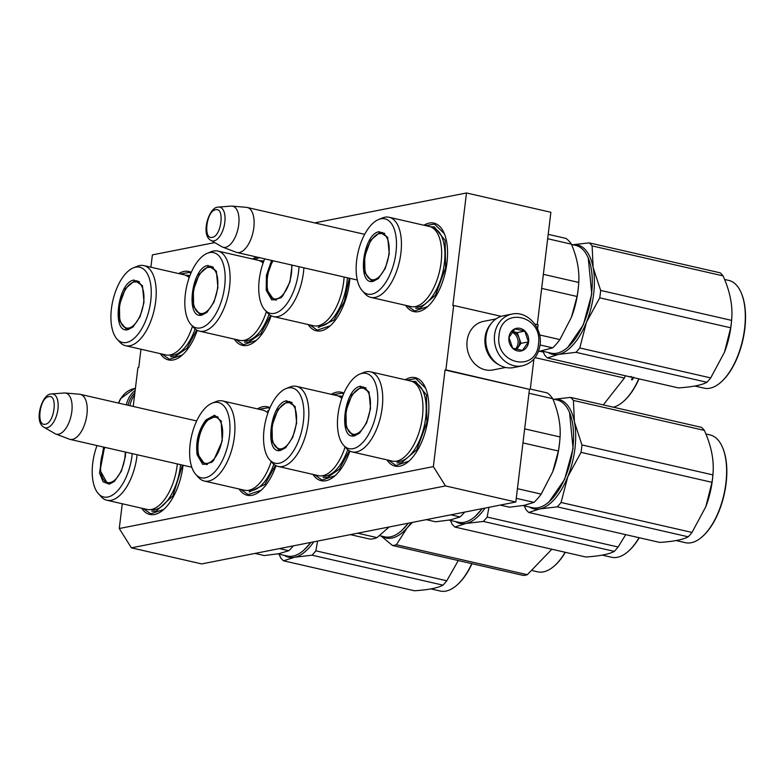 <?xml version="1.0" encoding="UTF-8"?>
<svg xmlns="http://www.w3.org/2000/svg" width="784" height="784" viewBox="0 0 784 784"><rect width="100%" height="100%" fill="white"/><g stroke="black" fill="none" stroke-linecap="round" stroke-linejoin="round"><path stroke-width="1.18" d="M314.668 222.891L466.48 192.972L452.838 305.642L453.681 305.476L445.89 369.862L445.047 370.028L433.366 466.607L119.266 528.524L122.265 503.749M150.891 267.217L152.38 254.888L214.728 242.599M140.963 349.233L138.739 367.559L137.906 367.725L133.221 406.445M386.904 459.855A45.374 21.991 -77.1 0 0 408.631 461.413A45.374 21.991 -77.1 0 0 428.26 417.333A45.374 21.991 -77.1 0 0 425.467 387.796A45.374 21.991 -77.1 0 0 405.22 379.76M312.992 474.418A45.374 21.991 -77.1 0 0 334.719 475.986A45.374 21.991 -77.1 0 0 349.899 451.104M343.882 393.147A45.374 21.991 -77.1 0 0 331.318 394.332M239.091 488.991A45.374 21.991 -77.1 0 0 260.817 490.559A45.374 21.991 -77.1 0 0 275.997 465.667M269.98 407.709A45.374 21.991 -77.1 0 0 257.407 408.895M405.602 305.329A45.374 21.991 -77.1 0 0 427.329 306.897A45.374 21.991 -77.1 0 0 446.958 262.807A45.374 21.991 -77.1 0 0 444.165 233.269A45.374 21.991 -77.1 0 0 423.919 225.233M308.181 324.527A45.374 21.991 -77.1 0 0 329.907 326.095A45.374 21.991 -77.1 0 0 349.537 282.015A45.374 21.991 -77.1 0 0 349.899 278.34M234.279 339.1A45.374 21.991 -77.1 0 0 256.005 340.668A45.374 21.991 -77.1 0 0 271.186 315.776M256.976 257.083A45.374 21.991 -77.1 0 0 252.595 259.004M141.669 508.189A45.374 21.991 -77.1 0 0 163.395 509.757A45.374 21.991 -77.1 0 0 183.025 465.676A45.374 21.991 -77.1 0 0 183.074 465.235M160.367 353.672A45.374 21.991 -77.1 0 0 182.094 355.23A45.374 21.991 -77.1 0 0 197.274 330.348M191.257 272.391A45.374 21.991 -77.1 0 0 178.693 273.577M119.266 528.524L131.379 547.84L201.713 563.921L515.813 502.015L529.445 389.334L445.047 370.028M131.379 547.84L445.479 485.923L515.813 502.015M433.366 466.607L445.479 485.923M445.89 369.862L529.445 389.334M534.776 324.027L538.079 324.782L537.579 328.898M533.933 359.013L530.288 389.168M453.681 305.476L501.192 316.344M466.48 192.972L550.878 212.278L537.285 324.605M180.359 273.959L189.267 272.44L190.992 272.999M182.417 354.946L169.403 359.288L162.033 354.054M163.719 509.473L150.704 513.814L143.335 508.571M425.585 225.616L434.493 224.106L444.332 233.671M427.652 306.603L414.638 310.944L407.268 305.711M330.231 325.811L317.216 330.152L309.847 324.909M256.329 340.374L243.305 344.715L235.945 339.482M254.261 259.386L259.553 257.671M332.984 394.715L341.893 393.196L343.617 393.754M335.052 475.702L322.028 480.043L314.668 474.8M406.886 380.142L415.794 378.633L425.634 388.188M408.954 461.129L395.93 465.471L388.57 460.237M261.141 490.265L248.126 494.606L240.757 489.373M259.083 409.277L267.991 407.768L269.716 408.317M246.46 207.348A23.099 11.201 102.9 0 1 247.215 207.466A23.099 11.201 102.9 0 1 253.467 230.075A23.099 11.201 102.9 0 1 239.336 252.517A23.099 11.201 -77.1 0 1 236.915 252.497A23.099 11.201 -77.1 0 1 236.18 252.272L222.636 247.107A21.07 10.212 -77.1 0 0 225.508 247.323A21.07 10.212 102.9 0 0 238.512 226.145A21.07 10.212 102.9 0 0 232.005 206.114L246.46 207.348M218.06 207.143A17.307 8.389 -77.1 0 1 218.618 207.064L217.776 207.182C208.936 207.192 200.302 235.033 210.984 240.433A17.307 8.389 -77.1 0 0 213.973 240.913A17.307 8.389 -77.1 0 0 224.753 222.823A17.307 8.389 -77.1 0 0 218.618 207.064L231.162 206.114A21.07 10.212 102.9 0 1 232.005 206.114M210.984 240.433L221.872 246.735A21.07 10.212 -77.1 0 0 222.636 247.107M79.556 394.225A23.099 11.201 102.9 0 1 80.311 394.342A23.099 11.201 102.9 0 1 86.563 416.951A23.099 11.201 102.9 0 1 72.442 439.393A23.099 11.201 -77.1 0 1 70.011 439.383A23.099 11.201 -77.1 0 1 69.286 439.158L55.733 433.983A21.07 10.212 -77.1 0 0 58.614 434.209A21.07 10.212 102.9 0 0 71.618 413.021A21.07 10.212 102.9 0 0 65.111 393L79.556 394.225M51.156 394.019A17.307 8.389 -77.1 0 1 51.715 393.94L50.872 394.058C42.032 394.068 33.408 421.919 44.09 427.309A17.307 8.389 -77.1 0 0 47.069 427.79A17.307 8.389 -77.1 0 0 57.859 409.709A17.307 8.389 -77.1 0 0 51.715 393.94L64.268 392.99A21.07 10.212 102.9 0 1 65.111 393M44.09 427.309L54.968 433.621A21.07 10.212 -77.1 0 0 55.733 433.983M128.086 405.279A25.078 21.433 -101.2 0 1 134.868 392.794M126.342 404.877A26.401 22.569 -101.2 0 1 135.152 390.452M511.991 314.08L503.426 315.766A26.401 22.569 78.8 0 0 486.021 336.522A26.401 22.569 78.8 0 0 505.415 367.422A26.401 22.569 78.8 0 0 513.638 367.569L522.203 365.873C532.267 363.247 538.226 356.24 540.068 344.882C542.753 327.849 527.309 310.435 511.991 314.08A26.401 22.569 78.8 0 0 494.586 334.827A26.401 22.569 78.8 0 0 522.203 365.873M538.471 344.156C543.204 315.364 501.378 305.789 499.085 335.14C494.341 363.933 536.168 373.507 538.471 344.156M528.622 341.902A11.544 9.869 78.8 0 0 520.135 328.378A11.544 9.869 78.8 0 0 508.924 337.394A11.544 9.869 78.8 0 0 517.411 350.918A11.544 9.869 78.8 0 0 528.622 341.902M528.455 341.893L524.751 331.113L515.01 328.888L508.973 337.434L512.677 348.204L522.418 350.428L528.455 341.893L520.958 343.363L517.254 332.592L512.589 331.524A9.898 8.457 78.8 0 1 519.106 337.982A9.898 8.457 78.8 0 1 519.655 343.069A9.898 8.457 78.8 0 1 517.94 347.635L520.958 343.363M524.751 331.113L517.254 332.592M516.666 349.448L517.94 347.635A9.898 8.457 78.8 0 1 516.313 349.37M512.03 332.21A9.898 8.457 -101.2 0 1 518.028 343.392A9.898 8.457 78.8 0 1 515.333 349.115M134.593 395.077A24.745 21.158 78.8 0 0 129.919 405.691M505.611 367.471L492.989 369.95A24.745 21.158 -101.2 0 1 485.286 369.823A24.745 21.158 -101.2 0 1 467.107 340.844A24.745 21.158 -101.2 0 1 483.414 321.391L496.037 318.912M498.722 364.638A24.745 21.158 -101.2 0 1 485.08 337.306A24.745 21.158 -101.2 0 1 490.735 324.135M125.656 452.103L125.322 456.807L121.383 471.204L114.327 481.494L109.388 484.14L103.096 481.846L99.519 472.987L103.586 447.056M310.983 542.391L303.937 550.084M310.787 542.42A55.272 26.793 102.9 0 1 303.692 550.299A55.272 26.793 102.9 0 1 292.942 556.072A55.272 26.793 102.9 0 1 287.14 556.023L277.85 553.896M254.967 553.426L264.237 555.552L278.937 553.69L288.757 550.721L279.476 548.594M293.314 545.87A61.044 29.596 102.9 0 1 288.757 550.721M97 445.557A38.602 18.718 -77.1 0 0 98.392 493.675L101.156 496.713A41.082 19.914 -77.1 0 0 106.889 500.241L147.118 509.443A41.082 19.914 -77.1 0 0 151.42 509.473A41.082 19.914 102.9 0 0 177.341 463.922M106.889 500.241A41.082 19.914 -77.1 0 0 111.191 500.27A41.082 19.914 102.9 0 0 137.112 454.73M98.392 493.675A38.602 18.718 -77.1 0 0 107.829 497.017A38.602 18.718 102.9 0 0 132.241 453.613M114.591 481.249L110.025 483.63L107.428 483.601L100.136 470.4L104.497 447.262M108.574 483.356L109.172 483.738M182.466 465.098L172.892 495.86L156.143 511.227L151.763 511.188M471.988 563.686A54.606 26.47 102.9 0 1 457.239 584.864A54.606 26.47 102.9 0 1 456.984 585.08M313.757 541.842A56.095 27.195 102.9 0 1 294.529 557.257L283.534 560.815A62.691 30.39 102.9 0 1 280.623 557.767L279.104 554.18M317.618 541.078L315.834 550.829A62.691 30.39 102.9 0 1 312.032 555.19L294.529 557.257A56.095 27.195 102.9 0 1 284.298 555.376M315.834 550.829L446.782 580.777A62.691 30.39 102.9 0 1 442.98 585.148C437.766 588 428.27 589.872 414.471 590.764L283.534 560.815M458.287 560.55L446.782 580.777M312.032 555.19L442.98 585.148M471.762 563.637A55.272 26.793 102.9 0 1 456.729 585.305A55.272 26.793 102.9 0 1 440.187 591.028L430.886 588.902M125.254 452.015A23.667 11.476 102.9 0 1 110.083 482.562A23.667 11.476 -77.1 0 1 104.782 480.994A23.667 11.476 -77.1 0 1 104.978 447.38M213.679 460.345L211.749 462.286L202.713 464.393L197.107 454.749C195.51 441.617 198.45 430.024 205.937 419.959L214.561 415.246L221.176 421.057L222.205 441.049L213.679 460.345M212.023 462.041L204.849 464.402L197.999 454.504C196.441 441.715 199.312 430.416 206.604 420.606L215.884 416.157L221.323 421.4M408.405 523.183L401.379 530.866M408.209 523.222A55.272 26.793 102.9 0 1 405.308 526.868A55.272 26.793 102.9 0 1 401.114 531.091A55.272 26.793 102.9 0 1 384.562 536.815L379.544 535.668M389.109 526.985L377.045 537.618A61.044 29.596 102.9 0 1 369.725 539.069L350.33 534.629M357.651 533.189L377.045 537.618M267.903 412.972A41.082 19.914 -77.1 0 0 262.856 410.14L222.627 400.938A41.082 19.914 -77.1 0 1 234.877 430.71A41.082 19.914 -77.1 0 1 219.716 473.634A41.082 19.914 102.9 0 1 204.301 481.033L244.53 490.235A41.082 19.914 102.9 0 0 259.945 482.836A41.082 19.914 -77.1 0 0 271.215 461.541M222.627 400.938A41.082 19.914 -77.1 0 0 215.933 401.624L212.121 403.162A38.602 18.718 -77.1 0 0 203.928 409.473A38.602 18.718 102.9 0 0 195.814 474.467L198.577 477.505A41.082 19.914 102.9 0 0 204.301 481.033M195.814 474.467A38.602 18.718 102.9 0 0 215.688 470.831A38.602 18.718 -77.1 0 0 229.898 424.683A38.602 18.718 -77.1 0 0 212.121 403.162M205.996 464.148L206.594 464.54M217.521 416.794L216.805 416.882M267.805 410.581L268.687 410.826M275.439 465.363L264.845 484.473L249.185 491.989M554.406 565.872A54.606 26.47 -77.1 0 0 554.66 565.656A54.606 26.47 -77.1 0 0 565.333 552.308M381.053 536.011L392.5 545.507A62.691 30.39 -77.1 0 0 396.371 544.743L527.318 574.692L551.858 549.231M381.72 536.168A56.095 27.195 -77.1 0 0 407.121 527.906L396.371 544.743M412.413 522.389L407.121 527.906A56.095 27.195 -77.1 0 0 411.179 522.634M392.5 545.507L523.447 575.456A62.691 30.39 -77.1 0 0 527.318 574.692M532.581 570.674L537.608 571.82A55.272 26.793 -77.1 0 0 554.151 566.097A55.272 26.793 -77.1 0 0 565.146 552.269M213.905 459.071A23.667 11.476 102.9 0 1 202.203 461.796A23.667 11.476 102.9 0 1 198.205 443.078A23.667 11.476 102.9 0 1 206.692 421.449A23.667 11.476 -77.1 0 1 212.366 417.353A23.667 11.476 -77.1 0 1 222.646 431.347A23.667 11.476 -77.1 0 1 213.905 459.071M286.709 400.791L295.088 406.494L296.646 423.037L292.716 437.433L285.65 447.723L280.711 450.369C263.845 455.19 270.215 402.545 286.709 400.791M285.925 447.478L281.358 449.859L278.761 449.83L272.352 441.862L272.058 425.614L278.026 409.415L287.199 401.565L289.796 401.584L295.225 406.818M482.307 508.61L475.261 516.313M482.111 508.649A55.272 26.793 102.9 0 1 475.016 516.529A55.272 26.793 102.9 0 1 464.265 522.301A55.272 26.793 102.9 0 1 458.473 522.252L449.183 520.125M426.29 519.655L435.571 521.781L450.261 519.919L460.081 516.95L450.81 514.823M464.638 512.099A61.044 29.596 102.9 0 1 460.081 516.95M269.716 459.894A38.602 18.718 -77.1 0 0 279.153 463.246A38.602 18.718 102.9 0 0 303.369 421.704A38.602 18.718 102.9 0 0 288.267 387.923A38.602 18.718 -77.1 0 0 286.033 388.59A38.602 18.718 -77.1 0 0 265.472 421.41A38.602 18.718 -77.1 0 0 269.716 459.894L272.479 462.932A41.082 19.914 -77.1 0 0 278.212 466.46L318.441 475.663A41.082 19.914 -77.1 0 0 322.753 475.702A41.082 19.914 102.9 0 0 345.117 446.978M341.804 398.399A41.082 19.914 102.9 0 0 336.757 395.577L296.528 386.375A41.082 19.914 102.9 0 0 292.216 386.336A41.082 19.914 -77.1 0 0 289.835 387.061L286.033 388.59M278.212 466.46A41.082 19.914 -77.1 0 0 282.524 466.5A41.082 19.914 102.9 0 0 307.651 426.574A41.082 19.914 102.9 0 0 296.528 386.375M291.423 402.221L290.707 402.31M279.898 449.575L280.505 449.967M349.341 450.8L339.482 469.038L327.467 477.456L323.086 477.417M337.845 395.891L342.598 396.263M639.234 537.746A54.606 26.47 102.9 0 1 628.572 551.083A54.606 26.47 102.9 0 1 628.317 551.309M485.09 508.071A56.095 27.195 102.9 0 1 465.863 523.487L454.857 527.044A62.691 30.39 102.9 0 1 451.956 523.996L450.428 520.409M488.942 507.307L487.158 517.058A62.691 30.39 102.9 0 1 483.356 521.419L465.863 523.487A56.095 27.195 102.9 0 1 455.631 521.605M487.158 517.058L618.106 547.007A62.691 30.39 102.9 0 1 614.303 551.377C609.09 554.229 599.593 556.101 585.805 556.993L454.857 527.044M625.71 534.649L618.106 547.007M483.356 521.419L614.303 551.377M639.048 537.697A55.272 26.793 102.9 0 1 628.053 551.534A55.272 26.793 102.9 0 1 611.51 557.257L602.22 555.131M286.268 402.79A23.667 11.476 -77.1 0 1 287.003 402.604A23.667 11.476 102.9 0 1 296.254 423.321A23.667 11.476 102.9 0 1 281.407 448.791A23.667 11.476 -77.1 0 1 276.105 447.223A23.667 11.476 -77.1 0 1 273.018 423.135A23.667 11.476 -77.1 0 1 286.268 402.79L292.089 402.535M360.62 386.228L368.99 391.922L370.548 408.464L366.618 422.86L359.562 433.15L354.623 435.806C337.747 440.628 344.117 387.982 360.62 386.228M359.827 432.915L355.26 435.287L352.663 435.267L346.263 427.29L345.969 411.041L351.938 394.842L361.101 387.002L363.698 387.022L369.127 392.255M569.566 412.59L573.065 448.458L564.607 479.406L549.172 501.74M552.838 398.968L557.022 399.928A55.272 26.793 102.9 0 1 569.439 412.276A55.272 26.793 102.9 0 1 572.83 448.262A55.272 26.793 102.9 0 1 548.918 501.956A55.272 26.793 102.9 0 1 538.177 507.728A55.272 26.793 102.9 0 1 532.375 507.679L523.085 505.553M522.967 442.911L558.365 451.006L552.74 471.743L541.176 494.106A61.044 29.596 102.9 0 1 533.982 502.377L524.163 505.347L509.473 507.209L500.192 505.092M524.663 428.868L560.06 436.962A61.044 29.596 102.9 0 1 559.854 439.755A61.044 29.596 102.9 0 1 558.365 451.006M559.854 439.755L559.717 441.382A55.272 26.793 102.9 0 1 552.828 471.517A55.272 26.793 102.9 0 1 552.808 471.566L552.828 471.517M516.254 498.32L533.982 502.377M530.298 389.05L547.232 392.921A61.044 29.596 102.9 0 1 552.73 398.693C558.394 412.188 560.834 424.948 560.06 436.962M517.42 488.677L541.176 494.106M528.975 393.254L552.73 398.693M352.114 451.898L392.343 461.1A41.082 19.914 -77.1 0 0 396.655 461.129A41.082 19.914 102.9 0 0 421.782 421.214A41.082 19.914 102.9 0 0 410.669 381.004L370.44 371.802A41.082 19.914 102.9 0 1 381.553 412.012A41.082 19.914 102.9 0 1 356.426 451.927A41.082 19.914 -77.1 0 1 352.114 451.898A41.082 19.914 -77.1 0 1 346.381 448.37L343.627 445.332A38.602 18.718 -77.1 0 0 353.065 448.673A38.602 18.718 102.9 0 0 377.271 407.141A38.602 18.718 102.9 0 0 362.179 373.351A38.602 18.718 -77.1 0 0 359.934 374.027A38.602 18.718 -77.1 0 0 339.374 406.837A38.602 18.718 -77.1 0 0 343.627 445.332M370.44 371.802A41.082 19.914 102.9 0 0 366.128 371.773A41.082 19.914 -77.1 0 0 363.737 372.488L359.934 374.027M365.324 387.659L364.619 387.747M353.8 435.012L354.407 435.404M411.747 381.318L415.608 381.445L426.418 394.891L426.917 422.311L416.843 449.644L401.369 462.883L396.988 462.854M581.944 444.949A62.691 30.39 -77.1 0 1 581.552 448.644A62.691 30.39 -77.1 0 1 581.042 452.358L567.802 476.682A56.095 27.195 102.9 0 1 539.764 508.924L557.267 506.856A62.691 30.39 102.9 0 0 561.06 502.485L567.802 476.682A56.095 27.195 -77.1 0 0 574.937 448.566A56.095 27.195 -77.1 0 0 574.427 421.949L581.944 444.949L712.881 474.898C714.332 461.051 711.49 446.214 704.355 430.396A62.691 30.39 -77.1 0 0 701.455 427.349L570.507 397.4A62.691 30.39 -77.1 0 1 573.408 400.448L704.355 430.396M702.219 536.736A54.606 26.47 102.9 0 0 702.474 536.521A54.606 26.47 102.9 0 0 726.102 483.463A54.606 26.47 -77.1 0 0 722.74 447.909A54.606 26.47 -77.1 0 0 722.613 447.595M529.533 507.032A56.095 27.195 102.9 0 0 539.764 508.924L528.759 512.471A62.691 30.39 102.9 0 1 525.858 509.424L524.339 505.847M561.06 502.485L692.007 532.434A62.691 30.39 102.9 0 1 688.215 536.805C683.001 539.657 673.495 541.528 659.707 542.42L528.759 512.471M581.042 452.358L711.99 482.317L705.786 506.748L692.007 532.434M557.267 506.856L688.215 536.805M554.092 399.262L570.507 397.4M573.408 400.448L574.427 421.949A56.095 27.195 -77.1 0 0 554.18 399.281M705.865 506.523L705.865 506.533A55.272 26.793 102.9 0 1 705.865 506.533A55.272 26.793 102.9 0 0 712.372 480.18A55.272 26.793 -77.1 0 0 712.764 476.388L712.881 474.898A62.691 30.39 -77.1 0 1 712.499 478.593A62.691 30.39 102.9 0 1 711.99 482.317M722.74 447.909L722.476 447.282A55.272 26.793 -77.1 0 1 725.876 483.267A55.272 26.793 102.9 0 1 701.964 536.962A55.272 26.793 102.9 0 1 685.412 542.685L676.122 540.558M722.476 447.282A55.272 26.793 -77.1 0 0 710.059 434.934L705.884 433.973M360.179 388.217A23.667 11.476 -77.1 0 1 360.905 388.031A23.667 11.476 102.9 0 1 370.156 408.748A23.667 11.476 102.9 0 1 355.319 434.218A23.667 11.476 -77.1 0 1 350.017 432.66A23.667 11.476 -77.1 0 1 346.92 408.572A23.667 11.476 -77.1 0 1 360.179 388.217L366.001 387.972M134.084 280.045L142.453 285.739L144.021 302.281L140.081 316.677L133.025 326.967L128.086 329.613C111.22 334.445 117.59 281.799 134.084 280.045M133.29 326.732L128.723 329.104L126.136 329.084L119.727 321.107L119.433 304.858L125.401 288.659L134.574 280.809L137.171 280.839L142.59 286.062M117.09 339.149A38.602 18.718 -77.1 0 0 126.528 342.49A38.602 18.718 102.9 0 0 150.734 300.958A38.602 18.718 102.9 0 0 135.642 267.168A38.602 18.718 -77.1 0 0 133.407 267.844A38.602 18.718 -77.1 0 0 112.847 300.654A38.602 18.718 -77.1 0 0 117.09 339.149L119.854 342.187A41.082 19.914 -77.1 0 0 125.587 345.715L165.816 354.917A41.082 19.914 -77.1 0 0 170.118 354.946A41.082 19.914 102.9 0 0 192.492 326.222M189.179 277.644A41.082 19.914 102.9 0 0 184.132 274.821L143.903 265.619A41.082 19.914 102.9 0 0 139.591 265.59A41.082 19.914 -77.1 0 0 137.21 266.305L133.407 267.844M125.587 345.715A41.082 19.914 -77.1 0 0 129.889 345.744A41.082 19.914 102.9 0 0 155.026 305.829A41.082 19.914 102.9 0 0 143.903 265.619M138.797 281.476L138.082 281.564M127.273 328.829L127.88 329.211M196.715 330.044L186.857 348.282L174.842 356.7L170.461 356.671M185.22 275.135L189.963 275.507M133.643 282.034A23.667 11.476 -77.1 0 1 134.378 281.848A23.667 11.476 102.9 0 1 143.629 302.565A23.667 11.476 102.9 0 1 128.782 328.035A23.667 11.476 -77.1 0 1 123.48 326.467A23.667 11.476 -77.1 0 1 120.393 302.379A23.667 11.476 -77.1 0 1 133.643 282.034L139.464 281.779M207.995 265.472L216.364 271.166L217.923 287.708L213.993 302.114L206.937 312.395L201.988 315.05C185.122 319.872 191.492 267.226 207.995 265.472M207.201 312.159L202.635 314.531L200.038 314.511L193.628 306.544L193.334 290.296L199.303 274.096L208.475 266.246L211.072 266.266L216.502 271.499M191.002 324.576A38.602 18.718 -77.1 0 0 200.43 327.928A38.602 18.718 102.9 0 0 224.645 286.385A38.602 18.718 102.9 0 0 209.553 252.595A38.602 18.718 -77.1 0 0 207.309 253.271A38.602 18.718 -77.1 0 0 186.749 286.091A38.602 18.718 -77.1 0 0 191.002 324.576L193.756 327.614A41.082 19.914 -77.1 0 0 199.489 331.142L239.718 340.344A41.082 19.914 -77.1 0 0 244.03 340.383A41.082 19.914 102.9 0 0 266.403 311.66M263.091 263.081A41.082 19.914 102.9 0 0 258.034 260.249L217.805 251.056A41.082 19.914 102.9 0 0 213.503 251.017A41.082 19.914 -77.1 0 0 211.112 251.733L207.309 253.271M199.489 331.142A41.082 19.914 -77.1 0 0 203.801 331.181A41.082 19.914 102.9 0 0 228.928 291.256A41.082 19.914 102.9 0 0 217.805 251.056M212.699 266.903L211.994 266.991M201.174 314.257L201.782 314.649M270.627 315.482L260.758 333.719L248.744 342.138L244.363 342.098M259.122 260.572L263.875 260.945M207.554 267.462A23.667 11.476 -77.1 0 1 208.279 267.275A23.667 11.476 102.9 0 1 217.531 288.002A23.667 11.476 102.9 0 1 202.693 313.463A23.667 11.476 -77.1 0 1 197.382 311.905A23.667 11.476 -77.1 0 1 194.295 287.816A23.667 11.476 -77.1 0 1 207.554 267.462L213.375 267.217M292.099 265.119L289.972 281.936L282.769 295.882L280.839 297.832L271.803 299.939L266.197 290.296L266.413 275.282L271.607 260.435M281.113 297.587L273.939 299.949L267.089 290.041L267.334 275.223L272.538 260.651M303.888 267.814A41.082 19.914 -77.1 0 1 288.806 309.18A41.082 19.914 102.9 0 1 273.391 316.579L313.62 325.781A41.082 19.914 102.9 0 0 329.035 318.382A41.082 19.914 -77.1 0 0 344.117 277.017M264.718 258.857A38.602 18.718 102.9 0 0 264.904 310.013A38.602 18.718 102.9 0 0 284.778 306.377A38.602 18.718 -77.1 0 0 298.988 266.697M275.086 299.694L275.684 300.076M273.391 316.579A41.082 19.914 102.9 0 1 267.667 313.051L264.904 310.013M349.252 278.193L344.313 301.487L333.935 320.009L318.275 327.536M623.496 401.418A54.606 26.47 -77.1 0 0 623.75 401.202A54.606 26.47 -77.1 0 0 639.009 378.888M535.06 357.622L624.397 378.055L603.288 404.897M624.397 378.055A62.691 30.39 -77.1 0 0 625.367 375.771M540.019 351.33L543.351 352.094M613.402 407.21A55.272 26.793 -77.1 0 0 623.241 401.643A55.272 26.793 -77.1 0 0 638.784 378.839M633.884 377.3L631.679 377.31L631.336 376.467L630.297 376.898M630.385 377.016L628.141 376.506A55.272 26.793 -77.1 0 0 628.18 376.408M631.532 379.456L631.953 379.868L632.639 378.368L631.61 379.642M631.747 379.142L632.943 378.927L632.561 379.564L631.6 378.937M291.619 265.012A23.667 11.476 -77.1 0 1 282.995 294.617A23.667 11.476 102.9 0 1 271.293 297.332A23.667 11.476 102.9 0 1 273.077 260.768M379.319 231.701L387.688 237.395L389.256 253.938L385.316 268.344L378.26 278.624L373.321 281.28C356.446 286.101 362.816 233.456 379.319 231.701M378.525 278.389L373.958 280.76L371.361 280.741L364.962 272.773L364.668 256.525L370.636 240.325L379.799 232.476L382.396 232.495L387.825 237.728M588.265 258.063L591.763 293.931L583.306 324.88L567.871 347.214M571.546 244.451L575.721 245.402A55.272 26.793 102.9 0 1 588.137 257.75A55.272 26.793 102.9 0 1 591.538 293.735A55.272 26.793 102.9 0 1 567.616 347.439A55.272 26.793 102.9 0 1 556.875 353.202A55.272 26.793 102.9 0 1 551.074 353.153L541.783 351.036M541.666 288.385L577.063 296.479L571.438 317.216L559.884 339.58A61.044 29.596 102.9 0 1 552.691 347.851L538.402 351.585M543.361 274.341L578.759 282.436A61.044 29.596 102.9 0 1 578.553 285.239A61.044 29.596 102.9 0 1 577.063 296.479M578.553 285.239L578.416 286.856A55.272 26.793 102.9 0 1 571.526 317.001A55.272 26.793 102.9 0 1 571.507 317.04L571.526 317.001M540.049 344.96L552.691 347.851M548.202 234.347L565.93 238.395A61.044 29.596 102.9 0 1 571.428 244.167C577.093 257.662 579.543 270.421 578.759 282.436M539.588 334.944L559.884 339.58M547.673 238.738L571.428 244.167M370.812 297.371L411.041 306.573A41.082 19.914 -77.1 0 0 415.353 306.603A41.082 19.914 102.9 0 0 440.481 266.687A41.082 19.914 102.9 0 0 429.367 226.478L389.138 217.276A41.082 19.914 102.9 0 1 400.252 257.485A41.082 19.914 102.9 0 1 375.124 297.401A41.082 19.914 -77.1 0 1 370.812 297.371A41.082 19.914 -77.1 0 1 365.079 293.843L362.326 290.805A38.602 18.718 -77.1 0 0 371.763 294.157A38.602 18.718 102.9 0 0 395.969 252.615A38.602 18.718 102.9 0 0 380.877 218.824A38.602 18.718 -77.1 0 0 378.633 219.5A38.602 18.718 -77.1 0 0 358.072 252.321A38.602 18.718 -77.1 0 0 362.326 290.805M389.138 217.276A41.082 19.914 102.9 0 0 384.826 217.246A41.082 19.914 -77.1 0 0 382.435 217.962L378.633 219.5M384.033 233.132L383.317 233.22M372.508 280.486L373.106 280.878M430.445 226.801L434.307 226.919L445.116 240.374L445.616 267.785L435.541 295.117L420.067 308.367L415.696 308.328M600.642 290.423A62.691 30.39 -77.1 0 1 600.25 294.118A62.691 30.39 -77.1 0 1 599.74 297.842L586.501 322.155A56.095 27.195 102.9 0 1 558.463 354.397L575.966 352.33A62.691 30.39 102.9 0 0 579.768 347.959L586.501 322.155A56.095 27.195 -77.1 0 0 593.645 294.039A56.095 27.195 -77.1 0 0 593.125 267.432L600.642 290.423L731.58 320.372C733.03 306.524 730.188 291.687 723.054 275.87A62.691 30.39 -77.1 0 0 720.153 272.822L589.205 242.873A62.691 30.39 -77.1 0 1 592.116 245.921L723.054 275.87M720.917 382.21A54.606 26.47 102.9 0 0 721.172 381.994A54.606 26.47 102.9 0 0 744.8 328.937A54.606 26.47 -77.1 0 0 741.439 293.383A54.606 26.47 -77.1 0 0 741.311 293.069M548.232 352.506A56.095 27.195 102.9 0 0 558.463 354.397L547.457 357.945A62.691 30.39 102.9 0 1 544.557 354.897L543.038 351.32M579.768 347.959L710.706 377.908A62.691 30.39 102.9 0 1 706.913 382.278C701.7 385.13 692.194 387.002 678.405 387.894L547.457 357.945M599.74 297.842L730.688 327.79L724.485 352.222L710.706 377.908M575.966 352.33L706.913 382.278M572.79 244.735L589.205 242.873M592.116 245.921L593.125 267.432A56.095 27.195 -77.1 0 0 572.879 244.755M724.563 352.006L724.563 352.016A55.272 26.793 102.9 0 1 724.563 352.016A55.272 26.793 102.9 0 0 731.07 325.654A55.272 26.793 -77.1 0 0 731.462 321.861L731.58 320.372A62.691 30.39 -77.1 0 1 731.198 324.066A62.691 30.39 102.9 0 1 730.688 327.79M741.439 293.383L741.174 292.755A55.272 26.793 -77.1 0 1 744.575 328.741A55.272 26.793 102.9 0 1 720.663 382.445A55.272 26.793 102.9 0 1 704.12 388.158L694.82 386.042M741.174 292.755A55.272 26.793 -77.1 0 0 728.767 280.407L724.583 279.457M378.878 233.691A23.667 11.476 -77.1 0 1 379.603 233.505A23.667 11.476 102.9 0 1 388.864 254.222A23.667 11.476 102.9 0 1 374.017 279.692A23.667 11.476 -77.1 0 1 368.715 278.134A23.667 11.476 -77.1 0 1 365.628 254.045A23.667 11.476 -77.1 0 1 378.878 233.691L384.699 233.446M212.268 237.327C221.431 236.356 224.969 207.084 215.6 209.769C206.427 210.739 202.889 240.012 212.268 237.327M45.364 424.203C54.527 423.233 58.075 393.96 48.696 396.655C39.533 397.615 35.986 426.888 45.364 424.203M118.747 403.143A26.401 22.569 -101.2 0 1 134.74 388.443L135.416 388.315M180.604 464.677A40.366 19.571 102.9 0 1 155.124 509.61A40.366 19.571 -77.1 0 1 150.871 509.571M273.832 464.236A40.366 19.571 -77.1 0 1 263.453 483.101A40.366 19.571 102.9 0 1 248.293 490.363M268.148 412.286A40.366 19.571 -77.1 0 0 266.295 411.659M340.197 397.096A40.366 19.571 102.9 0 1 342.049 397.713M347.733 449.673A40.366 19.571 102.9 0 1 326.448 475.829A40.366 19.571 -77.1 0 1 322.195 475.8M414.109 382.523A40.366 19.571 102.9 0 1 425.046 422.017A40.366 19.571 102.9 0 1 400.35 461.266A40.366 19.571 -77.1 0 1 396.106 461.227M187.572 276.34A40.366 19.571 102.9 0 1 189.424 276.968M195.108 328.917A40.366 19.571 102.9 0 1 173.823 355.083A40.366 19.571 -77.1 0 1 169.569 355.044M261.474 261.768A40.366 19.571 102.9 0 1 263.326 262.395M269.02 314.355A40.366 19.571 102.9 0 1 247.724 340.511A40.366 19.571 -77.1 0 1 243.471 340.472M347.371 277.761A40.366 19.571 -77.1 0 1 332.543 318.637A40.366 19.571 102.9 0 1 317.383 325.909M432.807 227.997A40.366 19.571 102.9 0 1 443.754 267.491A40.366 19.571 102.9 0 1 419.058 306.74A40.366 19.571 -77.1 0 1 414.805 306.701M364.678 234.338L247.215 207.466M357.308 280.035L236.915 252.497M196.676 420.959L80.311 394.342M191.796 467.235L70.011 439.383M118.413 403.064L120.53 398.674L134.74 388.443M304.202 549.858L303.692 550.299M457.239 584.864L456.729 585.305M109.917 483.748L104.782 480.994M401.624 530.65L401.114 531.091M554.66 565.656L554.151 566.097M202.203 461.796L207.339 464.549M218.187 417.108L212.366 417.353M475.525 516.078L475.016 516.529M628.572 551.083L628.053 551.534M281.24 449.977L276.105 447.223M549.437 501.515L548.918 501.956M569.703 412.903L569.439 412.276M702.474 536.521L701.964 536.962M355.142 435.414L350.017 432.66M128.615 329.231L123.48 326.467M202.517 314.658L197.382 311.905M623.75 401.202L623.241 401.643M271.293 297.332L276.429 300.086M568.135 346.989L567.616 347.439M588.402 258.377L588.137 257.75M721.172 381.994L720.663 382.445M373.85 280.888L368.715 278.134"/></g></svg>
